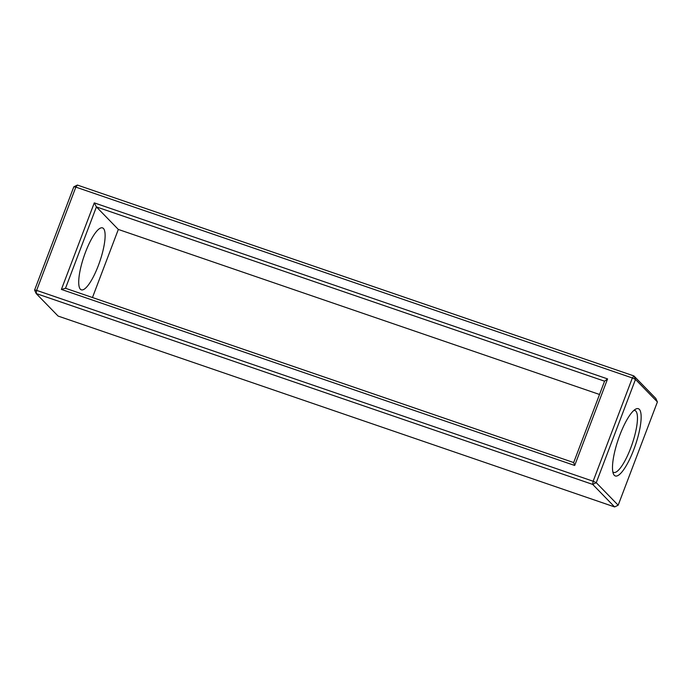 <?xml version="1.0" encoding="UTF-8"?>
<svg xmlns="http://www.w3.org/2000/svg" width="692" height="692" viewBox="0 0 692 692"><rect width="100%" height="100%" fill="white"/><g stroke="black" fill="none" stroke-linecap="round" stroke-linejoin="round"><path stroke-width="1.04" d="M34.6 290.06L36.615 290.372L36.174 293.546L592.698 484.409L596.253 482.687L593.13 481.234L36.615 290.372L75.843 187.108L632.358 377.97L593.13 481.234L592.698 484.409L614.617 506.933L58.102 316.071L36.174 293.546L34.6 290.06L73.828 186.788L77.383 185.067L633.898 375.929L655.826 398.454L657.4 401.94L618.172 505.212L614.617 506.933M657.4 401.94L635.481 379.415L633.898 375.929L632.358 377.97L635.481 379.415L596.253 482.687L618.172 505.212M614.297 475.292A35.552 9.031 108.9 0 0 636.138 442.915A35.552 9.031 108.9 0 0 635.706 409.102A35.552 9.031 108.9 0 0 618.285 439.385A35.552 9.031 108.9 0 0 613.458 473.985A35.552 9.031 108.9 0 0 614.297 475.292M607.576 378.905L574.689 465.474L61.398 289.429L94.285 202.868L607.576 378.905L604.574 381.197L573.668 462.559L65.506 288.279L96.413 206.917L604.574 381.197M612.835 471.909A32.74 8.313 108.9 0 0 613.64 472.402A32.74 8.313 108.9 0 0 632.125 444.126A32.74 8.313 108.9 0 0 634.875 410.46A32.74 8.313 108.9 0 0 633.941 410.356M77.383 185.067L75.843 187.108L73.828 186.788M574.689 465.474L573.668 462.559M94.285 202.868L96.413 206.917L118.332 229.441L599.532 394.475M61.398 289.429L65.506 288.279M92.469 297.525L118.332 229.441M80.384 289.239A32.74 8.313 108.9 0 0 81.301 289.827A32.74 8.313 108.9 0 0 99.786 261.559A32.74 8.313 108.9 0 0 102.546 227.893A32.74 8.313 108.9 0 0 84.753 254.189A32.74 8.313 108.9 0 0 80.384 289.239"/></g></svg>
